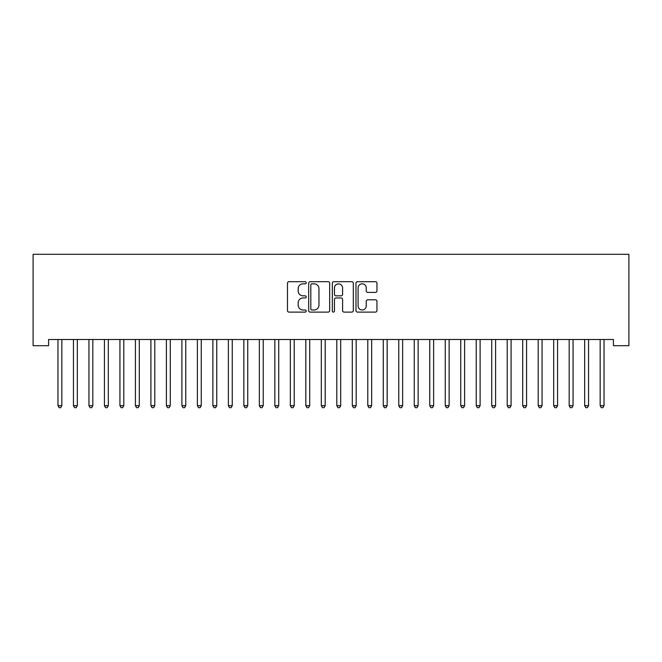 <?xml version="1.0" encoding="UTF-8"?>
<svg xmlns="http://www.w3.org/2000/svg" width="662" height="662" viewBox="0 0 662 662"><rect width="100%" height="100%" fill="white"/><g stroke="black" fill="none" stroke-linecap="round" stroke-linejoin="round"><path stroke-width="0.99" d="M306.216 282.765A1.067 1.067 0 0 0 305.149 281.698L288.996 281.698A1.523 1.523 0 0 0 287.474 283.22L287.474 310.586A1.523 1.523 0 0 0 288.996 312.108L305.149 312.108A1.067 1.067 0 0 0 306.216 311.049A1.067 1.067 0 0 0 305.149 309.982L303.055 309.982A4.866 4.866 0 0 1 298.19 305.116L298.19 302.832A4.866 4.866 0 0 1 303.055 297.966L305.149 297.966A1.067 1.067 0 0 0 306.216 296.907A1.067 1.067 0 0 0 305.149 295.84L303.055 295.84A4.866 4.866 0 0 1 298.19 290.974L298.19 288.69A4.866 4.866 0 0 1 303.055 283.824L305.149 283.824A1.067 1.067 0 0 0 306.216 282.765M375.437 292.414A1.523 1.523 0 0 0 376.959 290.899L376.959 283.22A1.523 1.523 0 0 0 375.437 281.698L357.497 281.698A1.523 1.523 0 0 0 355.974 283.22L355.974 310.586A1.523 1.523 0 0 0 357.497 312.108L375.437 312.108A1.523 1.523 0 0 0 376.959 310.586L376.959 301.309A1.523 1.523 0 0 0 375.437 299.795L367.758 299.795A1.523 1.523 0 0 0 366.243 301.309L366.243 305.91A4.071 4.071 0 0 1 362.172 309.982A4.071 4.071 0 0 1 358.101 305.91L358.101 287.896A4.071 4.071 0 0 1 362.172 283.824A4.071 4.071 0 0 1 366.243 287.896L366.243 290.899A1.523 1.523 0 0 0 367.758 292.414L375.437 292.414M613.409 339.507L48.591 339.507L48.591 345.705L33.1 345.705L33.1 254.299L628.9 254.299L628.9 345.705L613.409 345.705L613.409 339.507M329.668 283.22A1.523 1.523 0 0 0 328.145 281.698L310.205 281.698A1.523 1.523 0 0 0 308.682 283.22L308.682 310.586A1.523 1.523 0 0 0 310.205 312.108L328.145 312.108A1.523 1.523 0 0 0 329.668 310.586L329.668 283.22M333.855 281.698L351.795 281.698A1.523 1.523 0 0 1 353.318 283.22L353.318 310.586A1.523 1.523 0 0 1 351.795 312.108L344.116 312.108A1.523 1.523 0 0 1 342.593 310.586L342.593 299.489A1.523 1.523 0 0 0 341.071 297.966L335.982 297.966A1.523 1.523 0 0 0 334.459 299.489L334.459 311.049A1.067 1.067 0 0 1 333.391 312.108A1.067 1.067 0 0 1 332.332 311.049L332.332 283.22A1.523 1.523 0 0 1 333.855 281.698M311.876 283.824A1.067 1.067 0 0 0 310.817 284.892L310.817 308.914A1.067 1.067 0 0 0 311.876 309.982L314.086 309.982A4.866 4.866 0 0 0 318.952 305.116L318.952 288.69A4.866 4.866 0 0 0 314.086 283.824L311.876 283.824M342.593 287.97A4.071 4.071 0 0 0 338.53 283.899A4.071 4.071 0 0 0 334.459 287.97L334.459 294.317A1.523 1.523 0 0 0 335.982 295.84L341.071 295.84A1.523 1.523 0 0 0 342.593 294.317L342.593 287.97M57.851 339.73A1.547 1.547 -179.3 0 1 57.966 340.309A1.547 1.547 179.6 0 0 57.851 339.73L57.759 339.507M62.038 339.507L61.947 339.73A1.547 1.547 179.6 0 0 61.839 340.309L61.839 405.682L57.966 405.682L57.966 340.309M61.839 405.682L60.672 407.701L59.125 407.701L57.966 405.682M77.33 340.309A1.547 1.547 -179.3 0 1 77.437 339.73A1.547 1.547 179.6 0 0 77.33 340.309L77.33 405.682L73.457 405.682L73.457 340.309A1.547 1.547 179.6 0 0 73.341 339.73A1.547 1.547 -179.3 0 1 73.457 340.309M92.821 340.309A1.547 1.547 -179.3 0 1 92.928 339.73A1.547 1.547 179.6 0 0 92.821 340.309L92.821 405.682L88.948 405.682L88.948 340.309A1.547 1.547 179.6 0 0 88.832 339.73A1.547 1.547 -179.3 0 1 88.948 340.309M77.33 405.682L76.163 407.701L74.616 407.701L73.457 405.682M92.821 405.682L91.654 407.701L90.106 407.701L88.948 405.682M108.311 340.309A1.547 1.547 -179.3 0 1 108.419 339.73A1.547 1.547 179.6 0 0 108.311 340.309L108.311 405.682L104.439 405.682L104.439 340.309A1.547 1.547 179.6 0 0 104.323 339.73A1.547 1.547 -179.3 0 1 104.439 340.309M123.802 340.309A1.547 1.547 -179.3 0 1 123.918 339.73A1.547 1.547 179.6 0 0 123.802 340.309L123.802 405.682L119.93 405.682L119.93 340.309A1.547 1.547 179.6 0 0 119.814 339.73A1.547 1.547 -179.3 0 1 119.93 340.309M108.311 405.682L107.153 407.701L105.597 407.701L104.439 405.682M123.802 405.682L122.644 407.701L121.088 407.701L119.93 405.682M139.293 340.309A1.547 1.547 -179.3 0 1 139.409 339.73A1.547 1.547 179.6 0 0 139.293 340.309L139.293 405.682L135.42 405.682L135.42 340.309A1.547 1.547 179.6 0 0 135.313 339.73A1.547 1.547 -179.3 0 1 135.42 340.309M139.293 405.682L138.135 407.701L136.579 407.701L135.42 405.682M154.784 340.309A1.547 1.547 -179.3 0 1 154.9 339.73A1.547 1.547 179.6 0 0 154.784 340.309L154.784 405.682L150.911 405.682L150.911 340.309A1.547 1.547 179.6 0 0 150.804 339.73A1.547 1.547 -179.3 0 1 150.911 340.309M154.784 405.682L153.625 407.701L152.078 407.701L150.911 405.682M170.275 340.309A1.547 1.547 -179.3 0 1 170.391 339.73A1.547 1.547 179.6 0 0 170.275 340.309L170.275 405.682L166.402 405.682L166.402 340.309A1.547 1.547 179.6 0 0 166.294 339.73A1.547 1.547 -179.3 0 1 166.402 340.309M170.275 405.682L169.116 407.701L167.569 407.701L166.402 405.682M185.765 340.309A1.547 1.547 -179.3 0 1 185.881 339.73A1.547 1.547 179.6 0 0 185.765 340.309L185.765 405.682L181.893 405.682L181.893 340.309A1.547 1.547 179.6 0 0 181.785 339.73A1.547 1.547 -179.3 0 1 181.893 340.309M185.765 405.682L184.607 407.701L183.06 407.701L181.893 405.682M201.256 340.309A1.547 1.547 -179.3 0 1 201.372 339.73A1.547 1.547 179.6 0 0 201.256 340.309L201.256 405.682L197.384 405.682L197.384 340.309A1.547 1.547 179.6 0 0 197.276 339.73A1.547 1.547 -179.3 0 1 197.384 340.309M201.256 405.682L200.098 407.701L198.55 407.701L197.384 405.682M216.747 340.309A1.547 1.547 -179.3 0 1 216.863 339.73A1.547 1.547 179.6 0 0 216.747 340.309L216.747 405.682L212.874 405.682L212.874 340.309A1.547 1.547 179.6 0 0 212.767 339.73A1.547 1.547 -179.3 0 1 212.874 340.309M216.747 405.682L215.589 407.701L214.041 407.701L212.874 405.682M232.246 340.309A1.547 1.547 -179.3 0 1 232.354 339.73A1.547 1.547 179.6 0 0 232.246 340.309L232.246 405.682L228.373 405.682L228.373 340.309A1.547 1.547 179.6 0 0 228.258 339.73A1.547 1.547 -179.3 0 1 228.373 340.309M232.246 405.682L231.079 407.701L229.532 407.701L228.373 405.682M247.737 340.309A1.547 1.547 -179.3 0 1 247.845 339.73A1.547 1.547 179.6 0 0 247.737 340.309L247.737 405.682L243.864 405.682L243.864 340.309A1.547 1.547 179.6 0 0 243.748 339.73A1.547 1.547 -179.3 0 1 243.864 340.309M247.737 405.682L246.57 407.701L245.023 407.701L243.864 405.682M263.228 340.309A1.547 1.547 -179.3 0 1 263.335 339.73A1.547 1.547 179.6 0 0 263.228 340.309L263.228 405.682L259.355 405.682L259.355 340.309A1.547 1.547 179.6 0 0 259.239 339.73A1.547 1.547 -179.3 0 1 259.355 340.309M263.228 405.682L262.061 407.701L260.514 407.701L259.355 405.682M278.719 340.309A1.547 1.547 -179.3 0 1 278.826 339.73A1.547 1.547 179.6 0 0 278.719 340.309L278.719 405.682L274.846 405.682L274.846 340.309A1.547 1.547 179.6 0 0 274.73 339.73A1.547 1.547 -179.3 0 1 274.846 340.309M278.719 405.682L277.552 407.701L276.004 407.701L274.846 405.682M294.209 340.309A1.547 1.547 -179.3 0 1 294.317 339.73A1.547 1.547 179.6 0 0 294.209 340.309L294.209 405.682L290.337 405.682L290.337 340.309A1.547 1.547 179.6 0 0 290.221 339.73A1.547 1.547 -179.3 0 1 290.337 340.309M294.209 405.682L293.043 407.701L291.495 407.701L290.337 405.682M309.7 340.309A1.547 1.547 -179.3 0 1 309.808 339.73A1.547 1.547 179.6 0 0 309.7 340.309L309.7 405.682L305.827 405.682L305.827 340.309A1.547 1.547 179.6 0 0 305.712 339.73A1.547 1.547 -179.3 0 1 305.827 340.309M309.7 405.682L308.533 407.701L306.986 407.701L305.827 405.682M325.191 340.309A1.547 1.547 -179.3 0 1 325.307 339.73A1.547 1.547 179.6 0 0 325.191 340.309L325.191 405.682L321.318 405.682L321.318 340.309A1.547 1.547 179.6 0 0 321.202 339.73A1.547 1.547 -179.3 0 1 321.318 340.309M325.191 405.682L324.032 407.701L322.477 407.701L321.318 405.682M340.682 340.309A1.547 1.547 -179.3 0 1 340.798 339.73A1.547 1.547 179.6 0 0 340.682 340.309L340.682 405.682L336.809 405.682L336.809 340.309A1.547 1.547 179.6 0 0 336.693 339.73A1.547 1.547 -179.3 0 1 336.809 340.309M340.682 405.682L339.523 407.701L337.968 407.701L336.809 405.682M356.173 340.309A1.547 1.547 -179.3 0 1 356.288 339.73A1.547 1.547 179.6 0 0 356.173 340.309L356.173 405.682L352.3 405.682L352.3 340.309A1.547 1.547 179.6 0 0 352.192 339.73A1.547 1.547 -179.3 0 1 352.3 340.309M356.173 405.682L355.014 407.701L353.467 407.701L352.3 405.682M371.663 340.309A1.547 1.547 -179.3 0 1 371.779 339.73A1.547 1.547 179.6 0 0 371.663 340.309L371.663 405.682L367.791 405.682L367.791 340.309A1.547 1.547 179.6 0 0 367.683 339.73A1.547 1.547 -179.3 0 1 367.791 340.309M371.663 405.682L370.505 407.701L368.957 407.701L367.791 405.682M387.154 340.309A1.547 1.547 -179.3 0 1 387.27 339.73A1.547 1.547 179.6 0 0 387.154 340.309L387.154 405.682L383.281 405.682L383.281 340.309A1.547 1.547 179.6 0 0 383.174 339.73A1.547 1.547 -179.3 0 1 383.281 340.309M387.154 405.682L385.996 407.701L384.448 407.701L383.281 405.682M402.645 340.309A1.547 1.547 -179.3 0 1 402.761 339.73A1.547 1.547 179.6 0 0 402.645 340.309L402.645 405.682L398.772 405.682L398.772 340.309A1.547 1.547 179.6 0 0 398.665 339.73A1.547 1.547 -179.3 0 1 398.772 340.309M402.645 405.682L401.486 407.701L399.939 407.701L398.772 405.682M418.136 340.309A1.547 1.547 -179.3 0 1 418.252 339.73A1.547 1.547 179.6 0 0 418.136 340.309L418.136 405.682L414.263 405.682L414.263 340.309A1.547 1.547 179.6 0 0 414.155 339.73A1.547 1.547 -179.3 0 1 414.263 340.309M418.136 405.682L416.977 407.701L415.43 407.701L414.263 405.682M433.627 340.309A1.547 1.547 -179.3 0 1 433.742 339.73A1.547 1.547 179.6 0 0 433.627 340.309L433.627 405.682L429.754 405.682L429.754 340.309A1.547 1.547 179.6 0 0 429.646 339.73A1.547 1.547 -179.3 0 1 429.754 340.309M433.627 405.682L432.468 407.701L430.921 407.701L429.754 405.682M449.126 340.309A1.547 1.547 -179.3 0 1 449.233 339.73A1.547 1.547 179.6 0 0 449.126 340.309L449.126 405.682L445.253 405.682L445.253 340.309A1.547 1.547 179.6 0 0 445.137 339.73A1.547 1.547 -179.3 0 1 445.253 340.309M449.126 405.682L447.959 407.701L446.411 407.701L445.253 405.682M464.616 340.309A1.547 1.547 -179.3 0 1 464.724 339.73A1.547 1.547 179.6 0 0 464.616 340.309L464.616 405.682L460.744 405.682L460.744 340.309A1.547 1.547 179.6 0 0 460.628 339.73A1.547 1.547 -179.3 0 1 460.744 340.309M464.616 405.682L463.45 407.701L461.902 407.701L460.744 405.682M480.107 340.309A1.547 1.547 -179.3 0 1 480.215 339.73A1.547 1.547 179.6 0 0 480.107 340.309L480.107 405.682L476.235 405.682L476.235 340.309A1.547 1.547 179.6 0 0 476.119 339.73A1.547 1.547 -179.3 0 1 476.235 340.309M480.107 405.682L478.94 407.701L477.393 407.701L476.235 405.682M495.598 340.309A1.547 1.547 -179.3 0 1 495.706 339.73A1.547 1.547 179.6 0 0 495.598 340.309L495.598 405.682L491.725 405.682L491.725 340.309A1.547 1.547 179.6 0 0 491.609 339.73A1.547 1.547 -179.3 0 1 491.725 340.309M495.598 405.682L494.431 407.701L492.884 407.701L491.725 405.682M511.089 340.309A1.547 1.547 -179.3 0 1 511.196 339.73A1.547 1.547 179.6 0 0 511.089 340.309L511.089 405.682L507.216 405.682L507.216 340.309A1.547 1.547 179.6 0 0 507.1 339.73A1.547 1.547 -179.3 0 1 507.216 340.309M511.089 405.682L509.922 407.701L508.375 407.701L507.216 405.682M526.58 340.309A1.547 1.547 -179.3 0 1 526.687 339.73A1.547 1.547 179.6 0 0 526.58 340.309L526.58 405.682L522.707 405.682L522.707 340.309A1.547 1.547 179.6 0 0 522.591 339.73A1.547 1.547 -179.3 0 1 522.707 340.309M526.58 405.682L525.421 407.701L523.865 407.701L522.707 405.682M542.07 340.309A1.547 1.547 -179.3 0 1 542.186 339.73A1.547 1.547 179.6 0 0 542.07 340.309L542.07 405.682L538.198 405.682L538.198 340.309A1.547 1.547 179.6 0 0 538.082 339.73A1.547 1.547 -179.3 0 1 538.198 340.309M542.07 405.682L540.912 407.701L539.356 407.701L538.198 405.682M557.561 340.309A1.547 1.547 -179.3 0 1 557.677 339.73A1.547 1.547 179.6 0 0 557.561 340.309L557.561 405.682L553.689 405.682L553.689 340.309A1.547 1.547 179.6 0 0 553.581 339.73A1.547 1.547 -179.3 0 1 553.689 340.309M557.561 405.682L556.403 407.701L554.847 407.701L553.689 405.682M573.052 340.309A1.547 1.547 -179.3 0 1 573.168 339.73A1.547 1.547 179.6 0 0 573.052 340.309L573.052 405.682L569.179 405.682L569.179 340.309A1.547 1.547 179.6 0 0 569.072 339.73A1.547 1.547 -179.3 0 1 569.179 340.309M573.052 405.682L571.894 407.701L570.346 407.701L569.179 405.682M588.543 340.309A1.547 1.547 -179.3 0 1 588.659 339.73A1.547 1.547 179.6 0 0 588.543 340.309L588.543 405.682L584.67 405.682L584.67 340.309A1.547 1.547 179.6 0 0 584.563 339.73A1.547 1.547 -179.3 0 1 584.67 340.309M588.543 405.682L587.384 407.701L585.837 407.701L584.67 405.682M604.034 340.309A1.547 1.547 -179.3 0 1 604.149 339.73A1.547 1.547 179.6 0 0 604.034 340.309L604.034 405.682L600.161 405.682L600.161 340.309A1.547 1.547 179.6 0 0 600.053 339.73A1.547 1.547 -179.3 0 1 600.161 340.309M604.034 405.682L602.875 407.701L601.328 407.701L600.161 405.682"/></g></svg>
